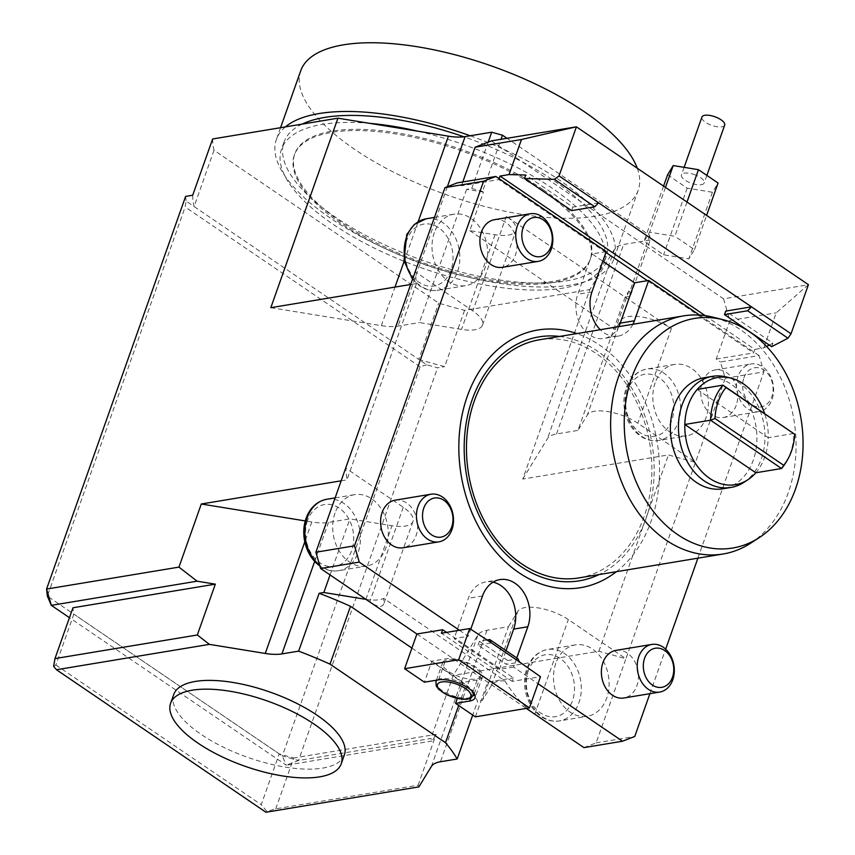 <?xml version="1.0" encoding="UTF-8"?>
<svg xmlns="http://www.w3.org/2000/svg" width="855" height="855" viewBox="0 0 855 855"><rect width="100%" height="100%" fill="white"/><g stroke="black" fill="none" stroke-linecap="round" stroke-linejoin="round"><path stroke-width="0.64" stroke-dasharray="4.28 3.21" d="M686.993 202.069L674.873 236.301L649.618 232.186L643.986 241.42L663.598 254.758L688.841 258.873L694.484 249.639L674.873 236.301M694.484 249.639L706.604 215.407M667.573 174.805L687.185 188.153L712.439 192.257L718.072 183.023M712.439 192.257L688.841 258.873M687.185 188.153L663.598 254.758M663.566 186.123L643.986 241.42M665.479 187.416L649.618 232.186M695.265 174.922A12.066 4.596 -160.5 0 0 681.446 174.89A12.066 4.596 -160.5 0 0 691.289 183.248A12.066 4.596 -160.5 0 0 704.199 182.949A12.066 4.596 -160.5 0 0 695.265 174.922M724.687 125.097A12.066 4.596 19.5 0 1 711.777 125.407A12.066 4.596 19.5 0 1 701.934 117.039M559.576 336.453A123.622 94.082 -99.4 0 1 597.335 351.106A123.622 94.082 -99.4 0 1 654.171 468.551A123.622 94.082 -99.4 0 1 599.066 574.56M616.391 571.685A130.591 99.383 80.6 0 0 659.055 457.853A130.591 99.383 80.6 0 0 599.483 345.035A130.591 99.383 80.6 0 0 576.901 333.578M750.572 543.235A120.683 91.838 80.6 0 0 788.267 492.715A120.683 91.838 80.6 0 0 713.081 317.194M578.92 577.905A120.683 91.838 80.6 0 0 649.779 443.82A120.683 91.838 80.6 0 0 539.43 339.788M344.351 754.986A90.512 34.489 19.5 0 1 247.523 757.284A90.512 34.489 19.5 0 1 173.715 694.559M285.431 126.893A179.005 68.218 -160.5 0 0 276.389 139.493A179.005 68.218 -160.5 0 0 330.564 218.239A179.005 68.218 -160.5 0 0 503.413 283.956A179.005 68.218 -160.5 0 0 613.869 259.001A179.005 68.218 -160.5 0 0 559.694 180.245A179.005 68.218 -160.5 0 0 470.218 135.774M300.725 70.773A179.005 68.218 -160.5 0 0 354.9 149.529A179.005 68.218 -160.5 0 0 527.738 215.236A179.005 68.218 -160.5 0 0 638.204 190.28A179.005 68.218 -160.5 0 0 637.264 168.221M302.114 124.125A170.968 65.151 -160.5 0 0 283.978 142.176A170.968 65.151 -160.5 0 0 335.716 217.384A170.968 65.151 -160.5 0 0 500.784 280.151A170.968 65.151 -160.5 0 0 606.291 256.308A170.968 65.151 -160.5 0 0 554.542 181.1A170.968 65.151 -160.5 0 0 463.912 136.789M369.649 123.344A170.968 65.151 -160.5 0 0 281.487 149.187A170.968 65.151 -160.5 0 0 333.236 224.395A170.968 65.151 -160.5 0 0 498.305 287.162A170.968 65.151 -160.5 0 0 603.812 263.329A170.968 65.151 -160.5 0 0 417.892 131.2M543.053 189.607A156.882 59.786 -160.5 0 0 391.569 132.012A156.882 59.786 -160.5 0 0 294.761 153.889A156.882 59.786 -160.5 0 0 422.691 262.613A156.882 59.786 -160.5 0 0 590.538 258.627A156.882 59.786 -160.5 0 0 543.053 189.607M488.162 142.144L471.746 188.485L466.606 189.34L483.438 192.076L482.562 191.477L501.041 139.28M471.746 188.485L482.562 191.477M649.682 235.349L629.761 291.619L628.885 291.031L625.123 297.187L630.274 296.332L650.195 240.063L649.682 235.349L507.015 138.296M629.761 291.619L630.274 296.332M650.195 240.063L623.626 244.466A40.228 15.326 -160.5 0 0 614.553 249.179L589.865 289.589L522.758 479.078L668.418 454.924L695.446 462.416L725.243 378.273L720.476 361.986L759.09 355.573L763.857 371.872L725.243 378.273M212.639 138.97A241.367 91.977 -160.5 0 0 214.017 150.266L438.701 303.119A241.367 91.977 -160.5 0 0 464.575 310.365L589.865 289.589M542.615 190.836A156.882 59.786 19.5 0 1 590.1 259.856A156.882 59.786 19.5 0 1 422.252 263.842A156.882 59.786 19.5 0 1 294.323 155.108A156.882 59.786 19.5 0 1 391.141 133.241A156.882 59.786 19.5 0 1 542.615 190.836M214.017 150.266L194.096 206.536L418.779 359.389L438.701 303.119M192.706 195.229A241.367 91.977 -160.5 0 0 194.096 206.536L186.133 201.117L185.15 206.974L47.346 596.127L282.289 755.97L286.297 765.204L69.447 617.684M464.575 310.365L444.643 366.635A241.367 91.977 -160.5 0 1 418.779 359.389L426.741 364.807L437.557 367.81L444.643 366.635M185.621 196.404L186.133 201.117M738.1 376.221A24.132 18.372 80.6 0 0 740.74 401.273A24.132 18.372 80.6 0 0 759.037 411.586A24.132 18.372 80.6 0 0 772.076 399.328A24.132 18.372 80.6 0 0 769.436 374.287A24.132 18.372 80.6 0 0 751.139 363.963A24.132 18.372 80.6 0 0 738.1 376.221M736.219 405.281A24.132 18.372 -99.4 0 1 723.18 417.529A24.132 18.372 -99.4 0 1 701.111 396.731A24.132 18.372 -99.4 0 1 715.282 369.916A24.132 18.372 -99.4 0 1 733.59 380.229A24.132 18.372 -99.4 0 1 736.219 405.281M743.903 377.835A19.815 15.08 -99.4 0 1 770.12 377.108A19.815 15.08 -99.4 0 1 759.529 407.023A19.815 15.08 -99.4 0 1 743.903 377.835M655.144 382.794A36.209 27.552 80.6 0 0 659.098 420.361A36.209 27.552 80.6 0 0 686.544 435.847A36.209 27.552 80.6 0 0 706.091 417.454A36.209 27.552 80.6 0 0 702.147 379.887A36.209 27.552 80.6 0 0 674.691 364.412A36.209 27.552 80.6 0 0 655.144 382.794M494.489 219.692A24.132 18.372 -99.4 0 1 512.786 230.016A24.132 18.372 -99.4 0 1 515.426 255.057A24.132 18.372 -99.4 0 1 502.387 267.316M434.34 232.581A36.209 27.552 80.6 0 0 438.294 270.148A36.209 27.552 80.6 0 0 465.74 285.623A36.209 27.552 80.6 0 0 485.298 267.241A36.209 27.552 80.6 0 0 481.344 229.674A36.209 27.552 80.6 0 0 453.898 214.188A36.209 27.552 80.6 0 0 434.34 232.581M395.17 500.164A24.132 18.372 -99.4 0 1 413.467 510.478A24.132 18.372 -99.4 0 1 416.107 535.529A24.132 18.372 -99.4 0 1 403.068 547.788M335.021 513.043A36.209 27.552 80.6 0 0 338.975 550.62A36.209 27.552 80.6 0 0 366.421 566.096A36.209 27.552 80.6 0 0 385.979 547.713A36.209 27.552 80.6 0 0 382.025 510.136A36.209 27.552 80.6 0 0 354.579 494.66A36.209 27.552 80.6 0 0 335.021 513.043M615.963 650.377A24.132 18.372 -99.4 0 1 634.271 660.701A24.132 18.372 -99.4 0 1 636.9 685.742A24.132 18.372 -99.4 0 1 623.861 698.001M555.825 663.266A36.209 27.552 80.6 0 0 559.779 700.833A36.209 27.552 80.6 0 0 587.225 716.308A36.209 27.552 80.6 0 0 606.772 697.926A36.209 27.552 80.6 0 0 602.828 660.359A36.209 27.552 80.6 0 0 575.372 644.873A36.209 27.552 80.6 0 0 555.825 663.266M53.63 666.334L55.853 664.976L73.851 614.136A217.223 82.775 19.5 0 1 72.964 607.766M275.759 808.809L293.757 757.979A217.223 82.775 19.5 0 1 279.232 753.864L261.224 804.694L266.963 811.47L275.759 808.809L418.116 785.2L418.897 786.889M265.937 812.25L266.963 811.47M55.853 664.976L261.224 804.694M418.116 785.2L436.125 734.37L293.757 757.979M279.232 753.864L73.851 614.136M432.053 741.029L286.297 765.204L298.513 760.469L430.888 738.506L432.053 741.029L436.125 734.37M411.907 648.079L465.975 684.855A217.223 82.775 19.5 0 1 477.646 701.132L472.719 715.047M365.993 599.366A32.18 12.259 -160.5 0 0 383.681 598.372L504.888 680.826A32.18 12.259 -160.5 0 0 491.753 684.962L482.348 700.352L477.646 701.132M743.754 482.434A56.323 42.857 80.6 0 0 764.904 433.485A56.323 42.857 80.6 0 0 739.094 382.816A56.323 42.857 80.6 0 0 726.258 376.948M704.435 377.675A56.323 42.857 -99.4 0 1 755.927 426.218A56.323 42.857 -99.4 0 1 722.86 488.793M786.408 461.668A54.303 41.329 80.6 0 0 793.964 433.453L768.217 437.717A54.303 41.329 80.6 0 0 764.594 413.467M697.231 389.42L768.217 437.717A54.303 41.329 80.6 0 1 755.809 472.772M516.773 657.944L513.545 667.071L537.998 683.711M649.896 693.683L665.66 649.159M697.883 558.176L763.857 371.872M759.09 355.573L699.561 315.078M632.914 324.291A30.171 22.957 -99.4 0 1 618.122 336.111A30.171 22.957 -99.4 0 1 600.295 329.699M459.413 630.253L468.251 636.259L470.742 629.237M482.348 700.352L508.426 626.736L486.997 630.285A40.228 15.326 -160.5 0 0 477.924 634.998L453.236 675.407L430.888 738.506M341.177 480.809L346.959 479.847L345.677 468.091L403.271 507.272A32.18 12.259 19.5 0 1 413.008 521.422A32.18 12.259 19.5 0 1 391.985 525.729L349.898 518.889L328.48 522.437A40.228 15.326 -160.5 0 1 311.819 521.988L305.256 520.919M583.912 747.623L596.127 742.888L625.924 658.745L598.895 651.254L453.236 675.407M625.123 297.187L577.948 430.407L587.342 415.017A32.18 12.259 19.5 0 1 637.851 423.236L695.446 462.416L625.924 658.745L568.329 619.565A32.18 12.259 -160.5 0 0 517.82 611.346L508.426 626.736M446.534 632.379L500.667 669.209L499.384 669.422L454.091 638.61L468.251 636.259M499.384 669.422L506.032 650.644M493.057 582.17A32.18 24.496 80.6 0 0 485.747 581.956A32.18 24.496 80.6 0 0 468.369 598.297L454.091 638.61M606.227 251.584L592.066 253.935L602.807 261.235M592.066 253.935L577.788 294.248A30.171 22.957 80.6 0 0 581.09 325.552A30.171 22.957 80.6 0 0 603.961 338.452A30.171 22.957 80.6 0 0 618.764 326.642M426.741 364.807L420.094 366.816L282.289 755.97L298.513 760.469L437.557 367.81M466.606 189.34L419.42 322.559L461.508 329.41A32.18 12.259 -160.5 0 0 482.53 325.103A32.18 12.259 -160.5 0 0 472.794 310.942L415.199 271.762L416.481 283.518L346.959 479.847M416.481 283.518L410.699 284.48M598.895 651.254L668.418 454.924M504.888 680.826C513.353 694.741 523.335 705.867 534.813 714.224L568.329 619.565M416.898 634.004L526.274 708.41M403.271 507.272L369.745 601.931C377.461 606.997 382.132 607.681 383.777 603.961L383.681 598.372M628.885 291.031L615.226 329.592L620.869 320.358A32.18 12.259 19.5 0 1 671.367 328.577L506.31 216.283A32.18 12.259 19.5 0 1 516.057 230.444A32.18 12.259 19.5 0 1 495.034 234.751L469.78 230.636L483.438 192.076M330.062 574.923L349.898 518.889M270.821 307.682L381.341 325.659A40.228 15.326 -160.5 0 0 398.002 326.108L419.42 322.559M522.758 479.078L547.446 438.668A40.228 15.326 19.5 0 1 556.52 433.955L577.948 430.407M420.094 366.816L185.15 206.974M605.917 252.46L498.786 179.571L461.465 185.77L457.211 182.874M469.78 230.636L615.226 329.592M498.786 179.571L499.096 178.695M705.193 315.655L754.794 349.396L753.554 352.901L647.406 280.686M571.621 210.608L572.871 207.102L525.707 175.019M598.607 202.838L572.871 207.102M462.812 181.955L461.465 185.77M771.648 346.692L772.888 343.186L725.724 311.102M772.888 343.186L769.265 345.067M766.604 346.457L763.804 347.899L754.794 349.396M491.401 140.883L723.522 298.801L808.296 284.747L776.222 312.845L763.804 347.899M513.545 667.071L500.667 669.209L513.406 677.876L512.166 681.382L540.488 676.69M475.369 716.853L487.66 682.151L513.406 677.876M470.678 698.311L477.165 679.992A22.123 8.432 -160.5 0 0 482.455 676.786A22.123 8.432 -160.5 0 0 470.485 664.004A22.123 8.432 -160.5 0 0 446.032 658.81L431.871 661.15L424.422 682.194M477.165 679.992L463.004 682.343L431.871 661.15M442.901 662.123A20.114 7.663 19.5 0 1 464.917 662.443A20.114 7.663 19.5 0 1 480.553 676.113A20.114 7.663 19.5 0 1 480.286 676.668A20.114 7.663 19.5 0 1 458.28 676.348A20.114 7.663 19.5 0 1 442.634 662.689A20.114 7.663 19.5 0 1 442.901 662.123M457.275 698.535L463.004 682.343M512.166 681.382L441.394 633.234M490.952 642.981L478.073 645.119L506.384 664.378L519.252 662.24M486.655 640.064L479.441 641.261L478.073 645.119M479.441 641.261L507.752 660.52L506.384 664.378M507.752 660.52L518.045 658.81M458.665 705.493L465.975 684.855M596.127 742.888L634.741 736.486M723.522 298.801L729.881 320.529L716.223 359.089L720.476 361.986M716.223 359.089L753.554 352.901M729.881 320.529L776.222 312.845M627.645 390.233A31.379 23.876 80.6 0 0 640.042 432.598A31.379 23.876 80.6 0 0 671.806 420.275A31.379 23.876 80.6 0 0 659.408 377.899A31.379 23.876 80.6 0 0 627.645 390.233M627.335 387.401A36.209 27.552 -99.4 0 1 646.893 369.018A36.209 27.552 -99.4 0 1 674.339 384.504A36.209 27.552 -99.4 0 1 678.293 422.071A36.209 27.552 -99.4 0 1 658.735 440.453A36.209 27.552 -99.4 0 1 641.645 436.285A36.209 27.552 -99.4 0 1 627.335 387.401M406.852 240.009A31.379 23.876 80.6 0 0 419.249 282.374A31.379 23.876 80.6 0 0 451.013 270.052A31.379 23.876 80.6 0 0 438.615 227.687A31.379 23.876 80.6 0 0 406.852 240.009M426.1 218.805A36.209 27.552 -99.4 0 1 453.545 234.281A36.209 27.552 -99.4 0 1 457.489 271.858A36.209 27.552 -99.4 0 1 437.942 290.24A36.209 27.552 -99.4 0 1 420.842 286.072A36.209 27.552 -99.4 0 1 412.869 278.335M307.533 520.481A31.379 23.876 80.6 0 0 319.93 562.846A31.379 23.876 80.6 0 0 351.694 550.524A31.379 23.876 80.6 0 0 339.296 508.159A31.379 23.876 80.6 0 0 307.533 520.481M326.781 499.267A36.209 27.552 -99.4 0 1 354.227 514.753A36.209 27.552 -99.4 0 1 358.17 552.319A36.209 27.552 -99.4 0 1 338.623 570.702A36.209 27.552 -99.4 0 1 321.523 566.544A36.209 27.552 -99.4 0 1 319.674 565.176M528.326 670.694A31.379 23.876 80.6 0 0 540.723 713.059A31.379 23.876 80.6 0 0 572.487 700.737A31.379 23.876 80.6 0 0 560.089 658.371A31.379 23.876 80.6 0 0 528.326 670.694M528.016 667.873A36.209 27.552 -99.4 0 1 547.574 649.49A36.209 27.552 -99.4 0 1 575.02 664.966A36.209 27.552 -99.4 0 1 578.974 702.532A36.209 27.552 -99.4 0 1 559.416 720.925A36.209 27.552 -99.4 0 1 542.327 716.757A36.209 27.552 -99.4 0 1 528.016 667.873M486.997 630.285L440.443 761.752M431.369 766.465L477.924 634.998M482.53 595.946L468.369 598.297M365.929 599.323L391.985 525.729M491.753 684.962L517.82 611.346M495.034 234.751L461.508 329.41M620.869 320.358L587.342 415.017M671.367 328.577L637.851 423.236M506.31 216.283L472.794 310.942M381.341 325.659L394.999 287.088M404.105 261.363L418.17 221.669M447.368 186.7L398.002 326.108M438.583 679.843L446.032 658.81M435.932 681.617A20.114 7.663 -160.5 0 0 451.579 695.275A20.114 7.663 -160.5 0 0 473.585 695.607M473.959 693.33A20.114 7.663 -160.5 0 0 458.964 681.67A20.114 7.663 -160.5 0 0 437.087 680.088M556.52 433.955L623.626 244.466M614.553 249.179L547.446 438.668M314.672 561.436L328.48 522.437M311.819 521.988L304.786 541.835M591.949 291.897L577.788 294.248M684.118 167.345L681.446 174.89M706.871 175.403L704.199 182.949M280.568 127.694L276.389 139.493M638.204 190.28L613.869 259.001M283.978 142.176L281.487 149.187M606.291 256.308L603.812 263.329M723.18 417.529L759.037 411.586M715.282 369.916L751.139 363.963M674.691 364.412L646.893 369.018C638.258 370.728 631.813 375.986 627.538 384.793C623.904 392.84 622.974 401.561 624.77 410.956C627.121 421.9 632.337 430.279 640.416 436.071C646.198 439.962 652.301 441.426 658.735 440.453L686.544 435.847M412.538 279.296L419.623 285.859C425.405 289.749 431.508 291.202 437.942 290.24L465.74 285.623M434.447 217.416L453.898 214.188M319.93 566.074L320.304 566.32C326.086 570.21 332.189 571.674 338.623 570.702L366.421 566.096M335.128 497.888L354.579 494.66M575.372 644.873L547.574 649.49C538.939 651.189 532.494 656.448 528.219 665.265C524.585 673.312 523.655 682.023 525.451 691.417C527.802 702.372 533.018 710.751 541.097 716.543C546.879 720.434 552.982 721.887 559.416 720.925L587.225 716.308M499.908 579.605L485.747 581.956M413.008 521.422L383.777 603.961M482.53 325.103L516.057 230.444M482.455 676.786L475.006 697.819M474.279 693.833L480.553 676.113M436.435 680.195L442.634 662.689M618.122 336.111L603.961 338.452M294.761 153.889L294.323 155.108M590.538 258.627L590.1 259.856"/><path stroke-width="1.28" d="M706.604 215.407L718.072 183.023L698.46 169.685L686.993 202.069M698.46 169.685L673.206 165.571L667.573 174.805L663.566 186.123M673.206 165.571L665.479 187.416M684.118 167.345L701.934 117.039A12.066 4.596 19.5 0 1 715.753 117.071A12.066 4.596 19.5 0 1 724.687 125.097L706.871 175.403M599.066 574.56A123.622 94.082 -99.4 0 1 521.026 566.587A123.622 94.082 -99.4 0 1 466.242 422.776A123.622 94.082 -99.4 0 1 559.576 336.453M576.901 333.578A130.591 99.383 80.6 0 0 463.175 410.144A130.591 99.383 80.6 0 0 518.878 572.658A130.591 99.383 80.6 0 0 616.391 571.685M723.031 319.695L713.081 317.194A120.683 91.838 80.6 0 0 683.605 315.88A120.683 91.838 80.6 0 0 618.422 377.162A120.683 91.838 80.6 0 0 631.599 502.398A120.683 91.838 80.6 0 0 723.095 553.997A120.683 91.838 80.6 0 0 750.572 543.235L759.176 537.656A116.366 88.557 -99.4 0 1 626.277 447.721A116.366 88.557 -99.4 0 1 723.031 319.695A116.366 88.557 -99.4 0 1 795.535 488.942A116.366 88.557 -99.4 0 1 759.176 537.656M683.605 315.88L539.43 339.788A120.683 91.838 80.6 0 0 474.258 401.07A120.683 91.838 80.6 0 0 487.425 526.306A120.683 91.838 80.6 0 0 578.92 577.905L723.095 553.997M313.849 723.929A90.512 34.489 19.5 0 1 341.252 763.75A90.512 34.489 19.5 0 1 244.412 766.048A90.512 34.489 19.5 0 1 170.605 703.323A90.512 34.489 19.5 0 1 226.457 690.701A90.512 34.489 19.5 0 1 313.849 723.929M170.605 703.323L173.715 694.559A90.512 34.489 19.5 0 1 229.568 681.937A90.512 34.489 19.5 0 1 316.959 715.165A90.512 34.489 19.5 0 1 344.351 754.986L341.252 763.75M470.218 135.774A179.005 68.218 -160.5 0 0 285.431 126.893M637.264 168.221A179.005 68.218 -160.5 0 0 584.029 111.535A179.005 68.218 -160.5 0 0 411.191 45.817A179.005 68.218 -160.5 0 0 300.725 70.773L280.568 127.694M463.912 136.789A170.968 65.151 -160.5 0 0 302.114 124.125M417.892 131.2A170.968 65.151 -160.5 0 0 369.649 123.344M507.015 138.296L502.484 135.208L491.678 132.215L488.162 142.144M410.699 284.48L270.821 307.682L337.928 118.182L212.639 138.97L192.706 195.229L185.621 196.404L46.576 589.063L51.343 605.361L197.099 581.186L215.321 584.157L197.323 634.987L54.966 658.596L53.63 666.334L56.462 669.732L209.422 644.371L197.323 634.987M337.928 118.182L448.437 136.169A40.228 15.326 -160.5 0 0 465.109 136.618L491.678 132.215M517.307 226.009A24.132 18.372 80.6 0 0 519.936 251.049A24.132 18.372 80.6 0 0 538.244 261.374A24.132 18.372 80.6 0 0 551.272 249.115A24.132 18.372 80.6 0 0 548.643 224.063A24.132 18.372 80.6 0 0 530.346 213.75A24.132 18.372 80.6 0 0 517.307 226.009M538.244 261.374L502.387 267.316A24.132 18.372 -99.4 0 1 480.318 246.507A24.132 18.372 -99.4 0 1 494.489 219.692L530.346 213.75M523.11 227.612A19.815 15.08 -99.4 0 1 549.327 226.885A19.815 15.08 -99.4 0 1 538.736 256.799A19.815 15.08 -99.4 0 1 523.11 227.612M417.988 506.47A24.132 18.372 80.6 0 0 420.617 531.521A24.132 18.372 80.6 0 0 438.925 541.835A24.132 18.372 80.6 0 0 451.953 529.587A24.132 18.372 80.6 0 0 449.324 504.536A24.132 18.372 80.6 0 0 431.027 494.222A24.132 18.372 80.6 0 0 417.988 506.47M438.925 541.835L403.068 547.788A24.132 18.372 -99.4 0 1 380.999 526.979A24.132 18.372 -99.4 0 1 395.17 500.164L431.027 494.222M423.791 508.084A19.815 15.08 -99.4 0 1 450.008 507.357A19.815 15.08 -99.4 0 1 439.417 537.271A19.815 15.08 -99.4 0 1 423.791 508.084M638.781 656.693A24.132 18.372 80.6 0 0 641.421 681.734A24.132 18.372 80.6 0 0 659.718 692.058A24.132 18.372 80.6 0 0 672.757 679.8A24.132 18.372 80.6 0 0 670.117 654.748A24.132 18.372 80.6 0 0 651.82 644.435A24.132 18.372 80.6 0 0 638.781 656.693M659.718 692.058L623.861 698.001A24.132 18.372 -99.4 0 1 601.792 677.192A24.132 18.372 -99.4 0 1 615.963 650.377L651.82 644.435M644.585 658.297A19.815 15.08 -99.4 0 1 670.801 657.57A19.815 15.08 -99.4 0 1 660.21 687.484A19.815 15.08 -99.4 0 1 644.585 658.297M56.462 669.732L265.937 812.25L418.897 786.889L431.369 766.465A40.228 15.326 19.5 0 1 440.443 761.752L457.169 758.984A217.223 82.775 -160.5 0 0 445.487 742.706L458.665 705.493M330.019 664.143A217.223 82.775 -160.5 0 0 298.641 651.136L319.129 593.285A217.223 82.775 19.5 0 1 350.507 606.302L330.019 664.143L445.487 742.706M298.641 651.136L281.926 653.904A40.228 15.326 19.5 0 1 265.264 653.455L209.422 644.371M215.321 584.157L72.964 607.766L54.966 658.596M69.447 617.684L51.343 605.361L47.346 596.127L46.576 589.063L178.952 567.111L201.299 504.001L341.177 480.809M350.507 606.302L411.907 648.079M319.129 593.285L323.831 592.504L365.919 599.355A32.18 12.259 -160.5 0 0 365.993 599.366M764.594 413.467A54.303 41.329 80.6 0 0 730.897 378.113L726.258 376.948A56.323 42.857 80.6 0 0 712.504 376.339A56.323 42.857 80.6 0 0 678.656 421.408A56.323 42.857 80.6 0 0 704.328 480.98A56.323 42.857 80.6 0 0 730.929 487.457A56.323 42.857 80.6 0 0 743.754 482.434L747.772 479.826A54.303 41.329 80.6 0 0 755.809 472.772L684.812 424.475L710.558 420.211L714.972 418.523A51.984 39.565 -99.4 0 1 725.959 387.507L794.701 434.276A51.984 39.565 -99.4 0 1 787.53 459.744A51.984 39.565 -99.4 0 1 783.714 465.291L714.972 418.523M730.929 487.457L722.86 488.793A56.323 42.857 -99.4 0 1 696.259 482.316A56.323 42.857 -99.4 0 1 670.587 422.744A56.323 42.857 -99.4 0 1 704.435 377.675L712.504 376.339M725.959 387.507L722.967 385.145A54.303 41.329 80.6 0 0 710.558 420.211L781.556 468.508A54.303 41.329 80.6 0 0 786.408 461.668L787.53 459.744M730.897 378.113A54.303 41.329 80.6 0 0 697.231 389.42L722.967 385.145L794.701 434.276M783.714 465.291L781.556 468.508L755.809 472.772M697.231 389.42A54.303 41.329 80.6 0 0 684.812 424.475A54.303 41.329 80.6 0 0 709.757 478.426A54.303 41.329 80.6 0 0 747.772 479.826M470.742 629.237L482.53 595.946A32.18 24.496 -99.4 0 1 499.908 579.605A32.18 24.496 -99.4 0 1 524.307 593.359A32.18 24.496 -99.4 0 1 527.824 626.758L516.773 657.944M537.998 683.711L622.526 741.221L583.912 747.623L526.274 708.41M649.896 693.683L634.741 736.486L622.526 741.221M665.66 649.159L697.883 558.176M699.561 315.078L648.689 280.472L634.41 320.785A30.171 22.957 -99.4 0 1 632.914 324.291M600.295 329.699A30.171 22.957 -99.4 0 1 591.949 291.897L606.227 251.584L495.825 176.472L457.211 182.874L444.995 187.619L483.609 181.217L495.825 176.472M444.995 187.619L315.88 552.223L320.646 568.522L359.271 562.12L354.494 545.821L483.609 181.217M359.271 562.12L459.413 630.253M472.719 715.047L457.169 758.984M320.646 568.522L416.898 634.004L442.644 629.729L446.534 632.379M354.494 545.821L315.88 552.223M506.032 650.644L513.663 629.109A32.18 24.496 80.6 0 0 493.057 582.17M602.807 261.235L634.528 282.823L647.406 280.686L605.917 252.46M618.764 326.642A30.171 22.957 80.6 0 0 620.249 323.137L634.528 282.823M197.099 581.186L178.952 567.111M323.831 592.504L330.062 574.923M305.256 520.919L201.299 504.001M576.42 126.829L808.424 284.672L791.046 333.76L751.47 306.838L747.655 310.771L724.484 314.608L725.724 311.102L751.47 306.838L559.031 175.916L576.42 126.829L491.401 140.883L475.113 147.199L521.454 139.515L509.046 174.58L525.707 175.019L524.468 178.524L571.621 210.608L594.791 206.771L598.607 202.838M499.096 178.695L500.025 176.066L705.193 315.655M524.468 178.524L554.457 179.326L559.031 175.916M554.457 179.326L594.791 206.771M475.113 147.199L462.812 181.955M500.025 176.066L509.046 174.58M791.046 333.76L787.989 338.206L771.648 346.692L724.484 314.608M747.655 310.771L787.989 338.206M769.265 345.067L766.604 346.457M521.454 139.515L576.174 126.829M489.744 639.551L491.069 642.629L519.38 661.888L518.045 658.81L489.744 639.551L486.655 640.064M491.069 642.629L469.716 628.543L441.394 633.234L442.644 629.729M458.665 659.739L529.437 707.887L475.369 716.853L455.555 703.376L469.716 701.025A22.123 8.432 19.5 0 0 475.006 697.819A22.123 8.432 19.5 0 0 463.036 685.037A22.123 8.432 19.5 0 0 438.583 679.843L424.422 682.194L404.607 668.706L458.665 659.739L469.716 628.543M529.437 707.887L540.488 676.69L519.38 661.888M455.555 703.376L457.275 698.535M404.607 668.706L416.898 634.004M501.041 139.28L502.484 135.208M647.406 280.686L648.689 280.472M412.869 278.335A36.209 27.552 -99.4 0 1 406.542 237.188A36.209 27.552 -99.4 0 1 426.1 218.805L414.269 224.448L406.745 234.58L403.977 260.732L412.538 279.296M319.674 565.176A36.209 27.552 -99.4 0 1 307.223 517.66A36.209 27.552 -99.4 0 1 326.781 499.267C318.146 500.977 311.69 506.235 307.426 515.041C303.782 523.089 302.862 531.81 304.658 541.204C306.998 552.159 312.214 560.527 320.304 566.32M527.824 626.758L513.663 629.109M394.999 287.088L404.105 261.363M418.17 221.669L448.437 136.169M465.109 136.618L447.368 186.7M469.716 701.025L470.678 698.311M437.087 680.088A20.114 7.663 -160.5 0 0 436.2 681.061A20.114 7.663 -160.5 0 0 435.932 681.617L436.435 680.195M473.585 695.607A20.114 7.663 -160.5 0 0 473.852 695.04A20.114 7.663 -160.5 0 0 473.959 693.33M457.735 684.566A17.698 6.744 19.5 0 1 470.603 696.836A17.698 6.744 19.5 0 1 450.564 696.301A17.698 6.744 19.5 0 1 437.696 684.032A17.698 6.744 19.5 0 1 457.735 684.566M281.926 653.904L314.672 561.436M304.786 541.835L265.264 653.455M634.41 320.785L620.249 323.137M426.1 218.805L434.447 217.416M326.781 499.267L335.128 497.888M435.932 681.617L436.232 685.924L438.743 689.387L446.599 694.752L461.689 699.262L466.755 699.315L470.934 698.193L474.279 693.833"/></g></svg>
